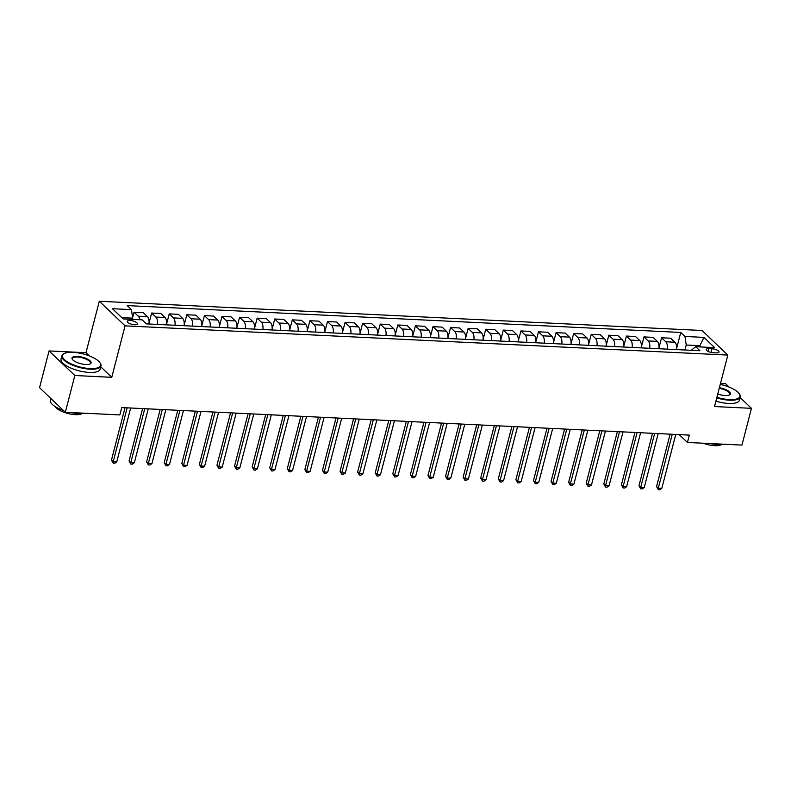 <?xml version="1.0" encoding="UTF-8"?>
<svg xmlns="http://www.w3.org/2000/svg" width="791" height="791" viewBox="0 0 791 791"><rect width="100%" height="100%" fill="white"/><g stroke="black" fill="none" stroke-linecap="round" stroke-linejoin="round"><path stroke-width="1.19" d="M134.579 324.735A5.171 1.76 14.5 0 0 137.357 323.895A5.171 1.76 14.5 0 0 135.182 321.749A5.171 1.76 14.5 0 0 130.119 320.474A5.171 1.76 14.5 0 0 127.351 321.314A5.171 1.76 14.5 0 0 129.516 323.46A5.171 1.76 14.5 0 0 134.579 324.735M89.343 355.92L85.982 352.717L49.052 350.927L39.55 387.679L65.327 412.279L119.837 414.929L121.735 407.573L689.337 435.099L687.438 442.456L741.948 445.096L751.45 408.334L740.149 397.557M85.982 352.717L99.29 301.252L702.052 330.49L727.839 355.08L125.067 325.852L99.29 301.252M729.253 387.155L725.673 383.744L720.492 383.487M711.999 348.762L708.904 348.613A5.003 1.701 14.5 0 0 706.215 349.424A5.003 1.701 14.5 0 0 708.321 351.501A5.003 1.701 14.5 0 0 713.225 352.737L716.32 352.885A5.003 1.701 14.5 0 0 719.009 352.074A5.003 1.701 14.5 0 0 716.903 349.998A5.003 1.701 14.5 0 0 711.999 348.762L711.05 352.42M700.964 346.962L699.59 345.657L686.232 345.014L684.966 336.472L680.744 332.447L127.222 305.603L131.435 309.627L132.7 318.16L121.804 317.636M684.966 336.472L703.95 337.391L714.678 347.635L695.694 346.705L691.285 350.314M131.435 309.627L112.441 308.708L123.169 318.941L142.162 319.861L146.375 323.885L699.906 350.729L695.694 346.705M49.052 350.927L74.838 375.517L65.327 412.279M74.838 375.517L111.758 377.317L125.067 325.852M727.839 355.08L714.52 406.544L751.45 408.334M679.212 434.615L687.438 442.456M699.274 346.883L703.95 337.391M684.937 350.008L686.232 345.014M132.384 319.386L132.7 318.16M680.744 332.447L676.532 348.752M676.434 349.592A6.457 3.164 -87.2 0 0 674.931 342.236L670.709 338.212L661.573 337.777L658.952 347.902M139.789 319.752A6.457 3.164 -87.2 0 0 138.277 316.212L134.065 312.188L132.631 317.715M134.065 312.188L143.201 312.633L147.423 316.657A6.457 3.164 -87.2 0 1 148.926 324.003M157.369 324.419A6.457 3.164 -87.2 0 0 155.857 317.062L151.645 313.038L149.024 323.163M151.645 313.038L160.791 313.483L165.003 317.507A6.457 3.164 -87.2 0 1 166.506 324.864M174.949 325.269A6.457 3.164 -87.2 0 0 173.447 317.913L169.225 313.889L166.604 324.023M169.225 313.889L178.371 314.334L182.583 318.358A6.457 3.164 -87.2 0 1 184.095 325.714M192.529 326.119A6.457 3.164 -87.2 0 0 191.026 318.763L186.814 314.749L184.194 324.874M186.814 314.749L195.95 315.184L200.172 319.208A6.457 3.164 -87.2 0 1 201.675 326.564M210.119 326.98A6.457 3.164 -87.2 0 0 208.606 319.623L204.394 315.599L201.774 325.724M204.394 315.599L213.54 316.044L217.752 320.068A6.457 3.164 -87.2 0 1 219.265 327.415M227.699 327.83A6.457 3.164 -87.2 0 0 226.196 320.474L221.974 316.449L219.364 326.574M221.974 316.449L231.12 316.894L235.332 320.919A6.457 3.164 -87.2 0 1 236.845 328.275M245.279 328.68A6.457 3.164 -87.2 0 0 243.776 321.324L239.564 317.3L236.944 327.434M239.564 317.3L248.71 317.745L252.922 321.769A6.457 3.164 -87.2 0 1 254.425 329.125M262.869 329.531A6.457 3.164 -87.2 0 0 261.356 322.174L257.144 318.16L254.524 328.285M257.144 318.16L266.29 318.595L270.502 322.619A6.457 3.164 -87.2 0 1 272.015 329.976M280.449 330.391A6.457 3.164 -87.2 0 0 278.946 323.035L274.734 319.01L272.114 329.135M274.734 319.01L283.87 319.455L288.092 323.479A6.457 3.164 -87.2 0 1 289.595 330.826M298.039 331.241A6.457 3.164 -87.2 0 0 296.526 323.885L292.314 319.861L289.694 329.985M292.314 319.861L301.46 320.306L305.672 324.33A6.457 3.164 -87.2 0 1 307.175 331.686M315.619 332.091A6.457 3.164 -87.2 0 0 314.116 324.735L309.894 320.711L307.274 330.846M309.894 320.711L319.04 321.156L323.252 325.18A6.457 3.164 -87.2 0 1 324.765 332.536M333.199 332.942A6.457 3.164 -87.2 0 0 331.696 325.585L327.484 321.571L324.864 331.696M327.484 321.571L336.62 322.016L340.842 326.03A6.457 3.164 -87.2 0 1 342.345 333.387M350.789 333.802A6.457 3.164 -87.2 0 0 349.276 326.446L345.064 322.421L342.444 332.546M345.064 322.421L354.21 322.866L358.422 326.891A6.457 3.164 -87.2 0 1 359.925 334.247M368.369 334.652A6.457 3.164 -87.2 0 0 366.866 327.296L362.644 323.272L360.024 333.397M362.644 323.272L371.79 323.717L376.002 327.741A6.457 3.164 -87.2 0 1 377.515 335.097M385.949 335.503A6.457 3.164 -87.2 0 0 384.446 328.146L380.234 324.122L377.614 334.257M380.234 324.122L389.37 324.567L393.592 328.591A6.457 3.164 -87.2 0 1 395.095 335.948M403.539 336.353A6.457 3.164 -87.2 0 0 402.026 328.997L397.814 324.982L395.193 335.107M397.814 324.982L406.96 325.427L411.172 329.442A6.457 3.164 -87.2 0 1 412.684 336.798M421.119 337.213A6.457 3.164 -87.2 0 0 419.616 329.857L415.394 325.833L412.783 335.957M415.394 325.833L424.54 326.278L428.762 330.302A6.457 3.164 -87.2 0 1 430.264 337.658M438.708 338.064A6.457 3.164 -87.2 0 0 437.196 330.707L432.984 326.683L430.363 336.808M432.984 326.683L442.129 327.128L446.342 331.152A6.457 3.164 -87.2 0 1 447.844 338.508M456.288 338.914A6.457 3.164 -87.2 0 0 454.776 331.558L450.563 327.533L447.943 337.668M450.563 327.533L459.709 327.978L463.921 332.002A6.457 3.164 -87.2 0 1 465.434 339.359M473.868 339.764A6.457 3.164 -87.2 0 0 472.365 332.408L468.153 328.394L465.533 338.518M468.153 328.394L477.289 328.838L481.511 332.853A6.457 3.164 -87.2 0 1 483.014 340.209M491.458 340.624A6.457 3.164 -87.2 0 0 489.945 333.268L485.733 329.244L483.113 339.369M485.733 329.244L494.879 329.689L499.091 333.713A6.457 3.164 -87.2 0 1 500.594 341.069M509.038 341.475A6.457 3.164 -87.2 0 0 507.535 334.118L503.313 330.094L500.693 340.219M503.313 330.094L512.459 330.539L516.671 334.563A6.457 3.164 -87.2 0 1 518.184 341.92M526.618 342.325A6.457 3.164 -87.2 0 0 525.115 334.969L520.903 330.945L518.283 341.079M520.903 330.945L530.039 331.389L534.261 335.414A6.457 3.164 -87.2 0 1 535.764 342.77M544.208 343.175A6.457 3.164 -87.2 0 0 542.695 335.829L538.483 331.805L535.863 341.93M538.483 331.805L547.629 332.25L551.841 336.264A6.457 3.164 -87.2 0 1 553.344 343.62M561.788 344.036A6.457 3.164 -87.2 0 0 560.285 336.679L556.063 332.655L553.453 342.78M556.063 332.655L565.209 333.1L569.421 337.124A6.457 3.164 -87.2 0 1 570.934 344.481M579.368 344.886A6.457 3.164 -87.2 0 0 577.865 337.53L573.653 333.505L571.033 343.63M573.653 333.505L582.799 333.95L587.011 337.975A6.457 3.164 -87.2 0 1 588.514 345.331M596.958 345.736A6.457 3.164 -87.2 0 0 595.445 338.38L591.233 334.356L588.613 344.49M591.233 334.356L600.379 334.801L604.591 338.825A6.457 3.164 -87.2 0 1 606.104 346.181M614.538 346.587A6.457 3.164 -87.2 0 0 613.035 339.24L608.813 335.216L606.203 345.341M608.813 335.216L617.959 335.661L622.181 339.675A6.457 3.164 -87.2 0 1 623.684 347.031M632.128 347.447A6.457 3.164 -87.2 0 0 630.615 340.09L626.403 336.066L623.783 346.191M626.403 336.066L635.549 336.511L639.761 340.535A6.457 3.164 -87.2 0 1 641.264 347.892M649.708 348.297A6.457 3.164 -87.2 0 0 648.195 340.941L643.983 336.917L641.363 347.041M643.983 336.917L653.129 337.361L657.341 341.386A6.457 3.164 -87.2 0 1 658.854 348.742M667.288 349.147A6.457 3.164 -87.2 0 0 665.785 341.791L661.573 337.777M111.758 377.317L100.744 366.806M670.106 434.17L656.56 486.554L658.3 488.215L672.251 434.279M661.81 488.393L659.743 489.748L658.339 489.678L658.3 488.215L661.81 488.393L675.761 434.447M658.339 489.678L656.56 486.554M652.516 433.32L638.97 485.704L640.71 487.365L654.661 433.419M644.23 487.533L642.163 488.897L640.75 488.828L640.71 487.365L644.23 487.533L658.181 433.597M640.75 488.828L638.97 485.704M634.936 432.469L621.39 484.853L623.13 486.514L637.081 432.568M626.65 486.683L624.574 488.047L623.17 487.978L623.13 486.514L626.65 486.683L640.601 432.736M623.17 487.978L621.39 484.853M617.356 431.609L603.81 483.993L605.55 485.664L619.501 431.718M609.06 485.832L606.994 487.197L605.59 487.127L605.55 485.664L609.06 485.832L623.011 431.886M605.59 487.127L603.81 483.993M599.766 430.759L586.22 483.143L587.96 484.804L601.911 430.868M591.48 484.982L589.404 486.336L588 486.267L587.96 484.804L591.48 484.982L605.431 431.036M588 486.267L586.22 483.143M716.913 397.309A19.706 6.704 14.5 0 0 729.371 399.574A19.706 6.704 14.5 0 0 739.269 393.71A19.706 6.704 14.5 0 0 720.245 384.426M739.427 393.958A20.19 6.872 -165.5 0 1 739.605 394.205A20.19 6.872 -165.5 0 1 740.307 396.953A20.19 6.872 -165.5 0 1 729.47 400.206A20.19 6.872 -165.5 0 1 716.755 397.913M719.395 387.719A9.848 3.352 -165.5 0 1 728.59 391.169A9.848 3.352 -165.5 0 1 729.46 394.936A9.848 3.352 -165.5 0 1 725.12 395.52A9.848 3.352 -165.5 0 1 717.763 394.017M724.378 444.245A20.19 6.872 -165.5 0 1 717.981 444.621A20.19 6.872 -165.5 0 1 710.091 443.553M721.432 444.611A14.535 4.944 -165.5 0 1 714.668 445.669A14.535 4.944 -165.5 0 1 703.14 443.217M740.307 396.953L739.466 400.187A20.19 6.872 -165.5 0 1 728.63 403.45A20.19 6.872 -165.5 0 1 715.924 401.146M729.173 395.065A9.363 3.184 14.5 0 0 729.826 394.244A9.363 3.184 14.5 0 0 719.237 388.322M90.036 368.557A19.706 6.704 14.5 0 0 99.923 362.703A19.706 6.704 14.5 0 0 73.039 352.341A19.706 6.704 14.5 0 0 64.358 353.498A19.706 6.704 14.5 0 0 68.006 362.258A19.706 6.704 14.5 0 0 90.036 368.557M100.081 362.95A20.19 6.872 -165.5 0 1 100.269 363.198A20.19 6.872 -165.5 0 1 100.971 365.946A20.19 6.872 -165.5 0 1 90.125 369.199A20.19 6.872 -165.5 0 1 70.35 364.216A20.19 6.872 -165.5 0 1 61.876 355.831A20.19 6.872 -165.5 0 1 63.824 353.775A20.19 6.872 -165.5 0 1 64.101 353.636M85.784 364.503A9.848 3.352 -165.5 0 1 72.337 359.322A9.848 3.352 -165.5 0 1 77.281 356.395A9.848 3.352 -165.5 0 1 88.295 359.539A9.848 3.352 -165.5 0 1 90.125 363.919A9.848 3.352 -165.5 0 1 85.784 364.503M89.838 364.058A9.363 3.184 14.5 0 0 90.49 363.237A9.363 3.184 14.5 0 0 86.555 359.351A9.363 3.184 14.5 0 0 77.38 357.038A9.363 3.184 14.5 0 0 72.347 358.541A9.363 3.184 14.5 0 0 72.525 359.579M85.032 413.238A20.19 6.872 -165.5 0 1 78.645 413.604A20.19 6.872 -165.5 0 1 70.755 412.546M82.086 413.604A14.535 4.944 -165.5 0 1 75.333 414.662A14.535 4.944 -165.5 0 1 55.281 406.673M100.971 365.946L100.131 369.179A20.19 6.872 -165.5 0 1 89.294 372.432A20.19 6.872 -165.5 0 1 69.519 367.449A20.19 6.872 -165.5 0 1 61.036 359.074L61.876 355.831M63.458 410.499A20.19 6.872 -165.5 0 1 50.387 400.246L50.851 398.466M582.186 429.909L568.64 482.292L570.38 483.954L584.331 430.007M573.9 484.122L571.824 485.486L570.42 485.417L570.38 483.954L573.9 484.122L587.851 430.185M570.42 485.417L568.64 482.292M564.606 429.048L551.05 481.442L552.8 483.103L566.752 429.157M556.31 483.271L554.244 484.636L552.83 484.567L552.8 483.103L556.31 483.271L570.262 429.325M552.83 484.567L551.05 481.442M547.016 428.198L533.47 480.582L535.21 482.253L549.162 428.307M538.73 482.421L536.654 483.785L535.25 483.716L535.21 482.253L538.73 482.421L552.682 428.475M535.25 483.716L533.47 480.582M529.436 427.348L515.89 479.732L517.63 481.393L531.582 427.447M521.15 481.571L519.074 482.925L517.67 482.856L517.63 481.393L521.15 481.571L535.102 427.624M517.67 482.856L515.89 479.732M511.856 426.497L498.3 478.881L500.05 480.542L513.992 426.596M503.56 480.71L501.494 482.075L500.08 482.006L500.05 480.542L503.56 480.71L517.512 426.764M500.08 482.006L498.3 478.881M494.266 425.637L480.72 478.031L482.461 479.692L496.412 425.746M485.981 479.86L483.904 481.225L482.5 481.155L482.461 479.692L485.981 479.86L499.932 425.914M482.5 481.155L480.72 478.031M476.686 424.787L463.14 477.171L464.881 478.842L478.832 424.896M468.391 479.01L466.324 480.364L464.92 480.305L464.881 478.842L468.391 479.01L482.342 425.064M464.92 480.305L463.14 477.171M459.096 423.936L445.551 476.32L447.291 477.982L461.242 424.035M450.811 478.16L448.744 479.514L447.33 479.445L447.291 477.982L450.811 478.16L464.762 424.213M447.33 479.445L445.551 476.32M441.516 423.086L427.971 475.47L429.711 477.131L443.662 423.185M433.231 477.299L431.154 478.664L429.75 478.595L429.711 477.131L433.231 477.299L447.182 423.353M429.75 478.595L427.971 475.47M423.936 422.226L410.391 474.62L412.131 476.281L426.082 422.335M415.641 476.449L413.574 477.813L412.17 477.744L412.131 476.281L415.641 476.449L429.592 422.503M412.17 477.744L410.391 474.62M406.347 421.376L392.801 473.76L394.541 475.421L408.492 421.484M398.061 475.599L395.984 476.953L394.58 476.894L394.541 475.421L398.061 475.599L412.012 421.652M394.58 476.894L392.801 473.76M388.767 420.525L375.221 472.909L376.961 474.57L390.912 420.624M380.481 474.738L378.405 476.103L377 476.034L376.961 474.57L380.481 474.738L394.432 420.802M377 476.034L375.221 472.909M371.187 419.675L357.631 472.059L359.381 473.72L373.332 419.774M362.891 473.888L360.825 475.253L359.411 475.183L359.381 473.72L362.891 473.888L376.842 419.942M359.411 475.183L357.631 472.059M353.597 418.815L340.051 471.209L341.791 472.87L355.742 418.923M345.311 473.038L343.235 474.402L341.831 474.333L341.791 472.87L345.311 473.038L359.262 419.092M341.831 474.333L340.051 471.209M336.017 417.964L322.471 470.348L324.211 472.009L338.162 418.073M327.731 472.187L325.655 473.542L324.251 473.483L324.211 472.009L327.731 472.187L341.682 418.241M324.251 473.483L322.471 470.348M318.437 417.114L304.881 469.498L306.631 471.159L320.573 417.213M310.141 471.327L308.075 472.692L306.661 472.623L306.631 471.159L310.141 471.327L324.092 417.391M306.661 472.623L304.881 469.498M300.847 416.264L287.301 468.648L289.041 470.309L302.993 416.363M292.561 470.477L290.485 471.841L289.081 471.772L289.041 470.309L292.561 470.477L306.512 416.531M289.081 471.772L287.301 468.648M283.267 415.404L269.721 467.797L271.461 469.459L285.413 415.512M274.971 469.627L272.905 470.991L271.501 470.922L271.461 469.459L274.971 469.627L288.923 415.68M271.501 470.922L269.721 467.797M265.677 414.553L252.131 466.937L253.871 468.598L267.823 414.662M257.391 468.776L255.325 470.131L253.911 470.072L253.871 468.598L257.391 468.776L271.343 414.83M253.911 470.072L252.131 466.937M248.097 413.703L234.551 466.087L236.291 467.748L250.243 413.802M239.811 467.916L237.735 469.281L236.331 469.211L236.291 467.748L239.811 467.916L253.763 413.98M236.331 469.211L234.551 466.087M230.517 412.853L216.971 465.237L218.712 466.898L232.663 412.951M222.222 467.066L220.155 468.43L218.751 468.361L218.712 466.898L222.222 467.066L236.173 413.12M218.751 468.361L216.971 465.237M212.927 411.992L199.381 464.386L201.122 466.047L215.073 412.101M204.642 466.215L202.565 467.58L201.161 467.511L201.122 466.047L204.642 466.215L218.593 412.269M201.161 467.511L199.381 464.386M195.347 411.142L181.801 463.526L183.542 465.187L197.493 411.251M187.062 465.365L184.985 466.72L183.581 466.66L183.542 465.187L187.062 465.365L201.013 411.419M183.581 466.66L181.801 463.526M177.767 410.292L164.212 462.676L165.962 464.337L179.913 410.391M169.472 464.505L167.405 465.869L165.991 465.8L165.962 464.337L169.472 464.505L183.423 410.569M165.991 465.8L164.212 462.676M160.178 409.441L146.632 461.825L148.372 463.486L162.323 409.54M151.892 463.655L149.815 465.019L148.411 464.95L148.372 463.486L151.892 463.655L165.843 409.708M148.411 464.95L146.632 461.825M142.598 408.581L129.052 460.975L130.792 462.636L144.743 408.69M134.312 462.804L132.235 464.169L130.831 464.099L130.792 462.636L134.312 462.804L148.253 408.858M130.831 464.099L129.052 460.975M125.018 407.731L111.462 460.115L113.202 461.776L127.153 407.84M116.722 461.954L114.655 463.308L113.242 463.239L113.202 461.776L116.722 461.954L130.673 408.008M113.242 463.239L111.462 460.115M665.785 341.791L674.931 342.236M648.195 340.941L657.341 341.386M630.615 340.09L639.761 340.535M613.035 339.24L622.181 339.675M595.445 338.38L604.591 338.825M577.865 337.53L587.011 337.975M560.285 336.679L569.421 337.124M542.695 335.829L551.841 336.264M525.115 334.969L534.261 335.414M507.535 334.118L516.671 334.563M489.945 333.268L499.091 333.713M472.365 332.408L481.511 332.853M454.776 331.558L463.921 332.002M437.196 330.707L446.342 331.152M419.616 329.857L428.762 330.302M402.026 328.997L411.172 329.442M384.446 328.146L393.592 328.591M366.866 327.296L376.002 327.741M349.276 326.446L358.422 326.891M331.696 325.585L340.842 326.03M314.116 324.735L323.252 325.18M296.526 323.885L305.672 324.33M278.946 323.035L288.092 323.479M261.356 322.174L270.502 322.619M243.776 321.324L252.922 321.769M226.196 320.474L235.332 320.919M208.606 319.623L217.752 320.068M191.026 318.763L200.172 319.208M173.447 317.913L182.583 318.358M155.857 317.062L165.003 317.507M138.277 316.212L147.423 316.657M708.172 351.431L708.904 348.613M739.269 393.71L739.605 394.205M99.923 362.703L100.269 363.198M64.358 353.498L63.824 353.775"/></g></svg>
